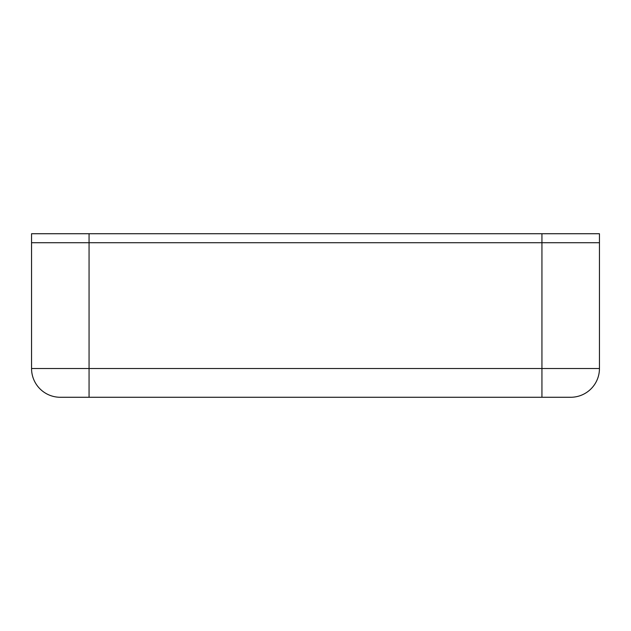 <?xml version="1.0" encoding="UTF-8"?>
<svg xmlns="http://www.w3.org/2000/svg" width="631" height="631" viewBox="0 0 631 631"><rect width="100%" height="100%" fill="white"/><g stroke="black" fill="none" stroke-linecap="round" stroke-linejoin="round"><path stroke-width="0.95" d="M60.308 397.27A28.758 28.758 0 0 1 31.55 368.52L541.942 368.52L541.942 242.714L599.45 242.714L599.45 368.52A28.758 28.758 0 0 1 570.692 397.27L60.308 397.27A28.758 28.758 0 0 1 31.55 368.52L31.55 242.714L89.058 242.714L89.058 397.27M541.942 233.73L541.942 242.714L89.058 242.714L599.45 242.714L599.45 233.73L89.058 233.73L89.058 242.714L31.55 242.714L31.55 233.73L89.058 233.73M541.942 397.27L541.942 368.52L599.45 368.52A28.758 28.758 0 0 1 570.692 397.27"/></g></svg>

